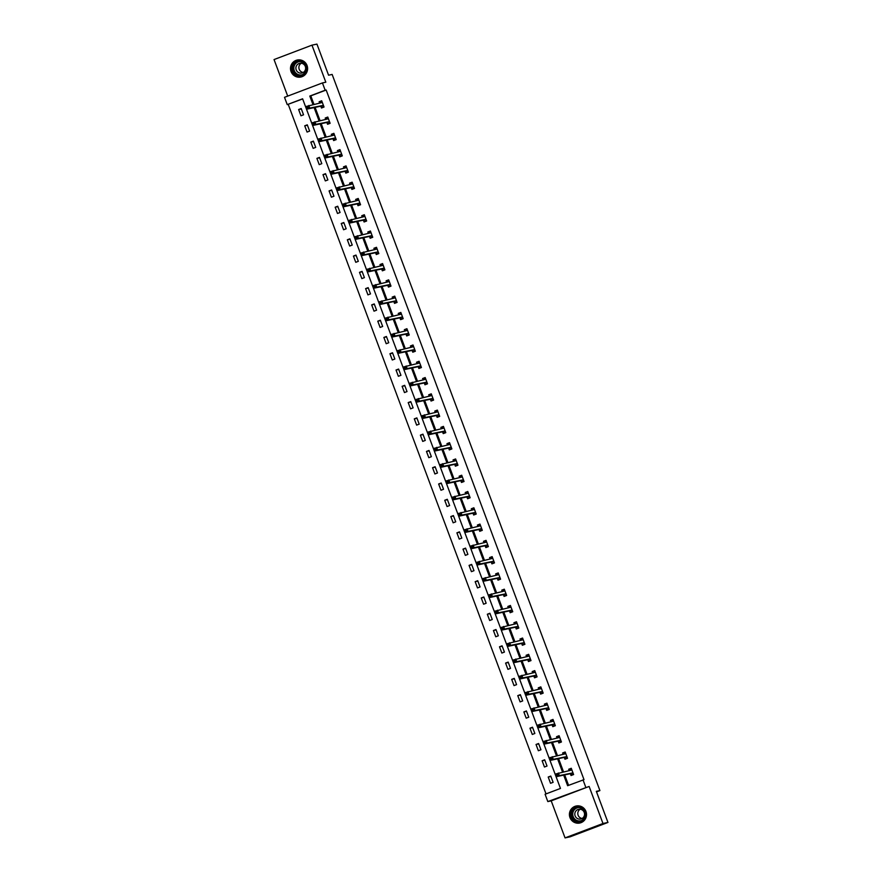 <?xml version="1.0" encoding="UTF-8"?>
<svg xmlns="http://www.w3.org/2000/svg" width="882" height="882" viewBox="0 0 882 882"><rect width="100%" height="100%" fill="white"/><g stroke="black" fill="none" stroke-linecap="round" stroke-linejoin="round"><path stroke-width="1.32" d="M291.06 71.563A8.699 8.544 -102 0 0 300.861 77.032A8.699 8.544 -102 0 0 307.046 65.5A8.699 8.544 -102 0 0 297.245 60.031A8.699 8.544 -102 0 0 291.06 71.563M569.97 817.559A8.699 8.544 -102 0 0 579.772 823.027A8.699 8.544 -102 0 0 585.968 811.495A8.699 8.544 -102 0 0 576.167 806.016A8.699 8.544 -102 0 0 569.97 817.559M302.669 98.938L287.245 104.627L284.511 97.318L322.437 82.93L325.171 90.229L309.791 96.072L312.978 104.594M596.519 791.871L599.914 790.581L332.15 74.441L328.567 75.202L316.947 44.1L311.963 45.158L274.048 59.557L287.708 96.105M599.914 790.581L596.331 791.341L607.952 822.443L570.037 836.842L565.053 837.9L602.979 823.501L589.121 786.457L547.821 801.573L545.087 794.263L560.467 788.431L302.614 98.795L287.245 104.627M589.121 786.457L551.206 800.856L565.053 837.9M551.206 800.856L547.821 801.573M288.238 104.418L546.024 793.91M607.952 822.443L602.979 823.501M553.113 782.323L550.765 776.061L548.207 777.042L550.544 783.304L553.113 782.323M547.027 766.05L544.679 759.788L542.121 760.758L544.459 767.02L547.027 766.05M540.942 749.766L538.593 743.504L536.035 744.474L538.373 750.736L540.942 749.766M534.845 733.482L532.508 727.22L529.95 728.201L532.287 734.452L534.845 733.482M528.759 717.209L526.422 710.947L523.864 711.917L526.201 718.18L528.759 717.209M522.673 700.925L520.336 694.663L517.767 695.633L520.115 701.896L522.673 700.925M516.587 684.641L514.25 678.379L511.681 679.349L514.03 685.612L516.587 684.641M510.502 668.358L508.164 662.095L505.595 663.077L507.944 669.339L510.502 668.358M504.416 652.085L502.067 645.822L499.51 646.793L501.847 653.055L504.416 652.085M498.33 635.801L495.982 629.539L493.424 630.509L495.761 636.771L498.33 635.801M492.244 619.517L489.896 613.255L487.338 614.236L489.675 620.498L492.244 619.517M486.147 603.244L483.81 596.982L481.252 597.952L483.59 604.214L486.147 603.244M480.062 586.96L477.724 580.698L475.166 581.668L477.504 587.93L480.062 586.96M473.976 570.676L471.638 564.414L469.07 565.384L471.418 571.646L473.976 570.676M467.89 554.392L465.553 548.13L462.984 549.111L465.332 555.373L467.89 554.392M461.804 538.119L459.467 531.857L456.898 532.827L459.246 539.089L461.804 538.119M455.718 521.835L453.381 515.573L450.812 516.543L453.15 522.806L455.718 521.835M449.633 505.551L447.284 499.289L444.726 500.27L447.064 506.533L449.633 505.551M443.547 489.278L441.198 483.016L438.641 483.986L440.978 490.249L443.547 489.278M437.461 472.995L435.113 466.732L432.555 467.703L434.892 473.965L437.461 472.995M431.364 456.711L429.027 450.448L426.469 451.419L428.806 457.681L431.364 456.711M425.278 440.427L422.941 434.165L420.383 435.146L422.721 441.408L425.278 440.427M419.193 424.154L416.855 417.892L414.286 418.862L416.635 425.124L419.193 424.154M413.107 407.87L410.769 401.608L408.201 402.578L410.549 408.84L413.107 407.87M407.021 391.586L404.684 385.324L402.115 386.305L404.463 392.567L407.021 391.586M400.935 375.313L398.587 369.051L396.029 370.021L398.366 376.283L400.935 375.313M394.849 359.029L392.501 352.767L389.943 353.737L392.281 359.999L394.849 359.029M388.764 342.745L386.415 336.483L383.857 337.453L386.195 343.715L388.764 342.745M382.667 326.461L380.329 320.199L377.772 321.18L380.109 327.442L382.667 326.461M376.581 310.188L374.244 303.926L371.686 304.896L374.023 311.159L376.581 310.188M370.495 293.904L368.158 287.642L365.589 288.612L367.937 294.875L370.495 293.904M364.409 277.621L362.072 271.358L359.503 272.34L361.852 278.602L364.409 277.621M358.324 261.348L355.986 255.085L353.417 256.056L355.766 262.318L358.324 261.348M352.238 245.064L349.889 238.802L347.332 239.772L349.669 246.034L352.238 245.064M346.152 228.78L343.804 222.518L341.246 223.488L343.583 229.75L346.152 228.78M340.066 212.496L337.718 206.234L335.16 207.215L337.497 213.477L340.066 212.496M333.969 196.223L331.632 189.961L329.074 190.931L331.412 197.193L333.969 196.223M327.883 179.939L325.546 173.677L322.988 174.647L325.326 180.909L327.883 179.939M321.798 163.655L319.46 157.393L316.892 158.374L319.24 164.636L321.798 163.655M315.712 147.382L313.375 141.12L310.806 142.09L313.154 148.352L315.712 147.382M309.626 131.098L307.289 124.836L304.72 125.806L307.068 132.068L309.626 131.098M303.54 114.814L301.203 108.552L298.634 109.522L300.971 115.785L303.54 114.814M563.675 775.113L567.633 785.708L584.005 779.655L326.164 90.019L310.784 95.851L313.981 104.385M315.095 107.395L320.067 120.669M321.191 123.667L326.153 136.942M327.277 139.951L332.238 153.225M333.363 156.235L338.324 169.509M339.449 172.508L344.41 185.782M345.535 188.792L350.496 202.066M351.62 205.076L356.582 218.35M357.706 221.36L362.667 234.634M363.792 237.633L368.764 250.907M369.889 253.917L374.85 267.191M375.975 270.201L380.936 283.475M382.06 286.474L387.022 299.748M388.146 302.758L393.107 316.032M394.232 319.041L399.193 332.316M400.318 335.325L405.279 348.599M406.404 351.598L411.365 364.872M412.489 367.882L417.462 381.156M418.586 384.166L423.547 397.44M424.672 400.439L429.633 413.713M430.758 416.723L435.719 429.997M436.844 433.007L441.805 446.281M442.929 449.291L447.891 462.565M449.015 465.564L453.976 478.838M455.101 481.848L460.062 495.122M461.187 498.132L466.159 511.406M467.273 514.404L472.245 527.679M473.369 530.688L478.331 543.962M479.455 546.972L484.416 560.246M485.541 563.256L490.502 576.53M491.627 579.529L496.588 592.803M497.713 595.813L502.674 609.087M503.798 612.097L508.76 625.371M509.884 628.37L514.856 641.644M515.97 644.654L520.942 657.928M522.067 660.938L527.028 674.212M528.153 677.222L533.114 690.496M534.238 693.495L539.2 706.769M540.324 709.778L545.285 723.053M546.41 726.062L551.371 739.337M552.496 742.335L557.457 755.609M558.582 758.619L563.543 771.893M564.667 774.903L568.581 785.344M570.411 773.834L571.051 775.521L573.609 774.55L571.271 768.288L568.703 769.258L569.243 770.681M564.326 757.55L564.965 759.237L567.523 758.266L565.186 752.004L562.617 752.974L563.157 754.408M558.24 741.266L558.868 742.953L561.437 741.983L559.089 735.72L556.531 736.691L557.071 738.124M552.154 724.982L552.782 726.68L555.351 725.699L553.003 719.436L550.445 720.418L550.974 721.84M546.068 708.709L546.697 710.396L549.265 709.426L546.917 703.163L544.359 704.134L544.889 705.567M539.982 692.425L540.611 694.112L543.169 693.142L540.831 686.88L538.274 687.85L538.803 689.283M533.897 676.141L534.525 677.828L537.083 676.858L534.746 670.596L532.188 671.577L532.717 672.999M527.811 659.868L528.439 661.555L530.997 660.585L528.66 654.323L526.091 655.293L526.631 656.715M521.714 643.584L522.353 645.271L524.911 644.301L522.574 638.039L520.005 639.009L520.545 640.442M515.628 627.3L516.268 628.987L518.825 628.017L516.488 621.755L513.919 622.725L514.46 624.158M509.542 611.017L510.171 612.714L512.74 611.733L510.402 605.471L507.834 606.452L508.374 607.874M503.457 594.744L504.085 596.43L506.654 595.46L504.306 589.198L501.748 590.168L502.277 591.602M497.371 578.46L497.999 580.147L500.568 579.176L498.22 572.914L495.662 573.884L496.191 575.318M491.285 562.176L491.913 563.863L494.482 562.892L492.134 556.63L489.576 557.611L490.105 559.034M485.199 545.903L485.828 547.59L488.385 546.62L486.048 540.357L483.49 541.327L484.02 542.75M479.113 529.619L479.742 531.306L482.3 530.336L479.962 524.073L477.405 525.044L477.934 526.477M473.017 513.335L473.656 515.022L476.214 514.052L473.877 507.789L471.308 508.76L471.848 510.193M466.931 497.051L467.57 498.749L470.128 497.768L467.791 491.506L465.222 492.487L465.762 493.909M460.845 480.778L461.484 482.465L464.042 481.495L461.705 475.233L459.136 476.203L459.676 477.636M454.759 464.494L455.388 466.181L457.956 465.211L455.608 458.949L453.05 459.919L453.591 461.352M448.673 448.21L449.302 449.908L451.871 448.927L449.522 442.665L446.965 443.646L447.494 445.068M442.588 431.937L443.216 433.624L445.785 432.654L443.437 426.392L440.879 427.362L441.408 428.784M436.502 415.654L437.13 417.34L439.688 416.37L437.351 410.108L434.793 411.078L435.322 412.511M430.416 399.37L431.044 401.056L433.602 400.086L431.265 393.824L428.707 394.794L429.236 396.227M424.319 383.086L424.959 384.784L427.516 383.802L425.179 377.54L422.61 378.521L423.151 379.944M418.233 366.813L418.873 368.5L421.431 367.529L419.093 361.267L416.525 362.237L417.065 363.671M412.148 350.529L412.787 352.216L415.345 351.245L413.008 344.983L410.439 345.953L410.979 347.387M406.062 334.245L406.69 335.943L409.259 334.962L406.911 328.699L404.353 329.681L404.893 331.103M399.976 317.972L400.604 319.659L403.173 318.689L400.825 312.426L398.267 313.397L398.796 314.819M393.89 301.688L394.519 303.375L397.087 302.405L394.739 296.143L392.181 297.113L392.711 298.546M387.804 285.404L388.433 287.091L390.991 286.121L388.653 279.859L386.096 280.829L386.625 282.262M381.719 269.12L382.347 270.818L384.905 269.837L382.567 263.575L380.01 264.556L380.539 265.978M375.633 252.847L376.261 254.534L378.819 253.564L376.482 247.302L373.913 248.272L374.453 249.705M369.536 236.563L370.175 238.25L372.733 237.28L370.396 231.018L367.827 231.988L368.367 233.421M363.45 220.28L364.09 221.977L366.647 220.996L364.31 214.734L361.741 215.715L362.282 217.137M357.364 204.007L357.993 205.693L360.562 204.723L358.224 198.461L355.655 199.431L356.196 200.853M351.279 187.723L351.907 189.41L354.476 188.439L352.127 182.177L349.57 183.147L350.099 184.581M345.193 171.439L345.821 173.126L348.39 172.155L346.042 165.893L343.484 166.863L344.013 168.297M339.107 155.155L339.735 156.853L342.304 155.871L339.956 149.609L337.398 150.59L337.927 152.013M333.021 138.882L333.65 140.569L336.207 139.599L333.87 133.336L331.312 134.307L331.841 135.74M326.935 122.598L327.564 124.285L330.122 123.315L327.784 117.052L325.226 118.023L325.756 119.456M320.839 106.314L321.478 108.012L324.036 107.031L321.698 100.769L319.13 101.75L319.67 103.172M322.437 82.93L325.822 82.202L311.963 45.158M326.164 90.019L325.171 90.229M583.013 779.864L585.747 787.174M314.102 107.604L319.063 120.878M320.188 123.877L325.149 137.162M326.274 140.161L331.246 153.435M332.371 156.445L337.332 169.719M338.456 172.729L343.418 186.003M344.542 189.002L349.504 202.276M350.628 205.285L355.589 218.56M356.714 221.569L361.675 234.844M362.8 237.842L367.761 251.116M368.885 254.126L373.847 267.4M374.971 270.41L379.944 283.684M381.068 286.694L386.029 299.968M387.154 302.967L392.115 316.241M393.24 319.251L398.201 332.525M399.325 335.535L404.287 348.809M405.411 351.808L410.373 365.082M411.497 368.092L416.458 381.366M417.583 384.376L422.544 397.65M423.669 400.66L428.641 413.934M429.755 416.932L434.727 430.207M435.851 433.216L440.813 446.49M441.937 449.5L446.898 462.774M448.023 465.773L452.984 479.047M454.109 482.057L459.07 495.331M460.195 498.341L465.156 511.615M466.28 514.625L471.242 527.899M472.366 530.898L477.327 544.172M478.452 547.182L483.424 560.456M484.549 563.466L489.51 576.74M490.635 579.739L495.596 593.013M496.72 596.023L501.682 609.297M502.806 612.306L507.767 625.581M508.892 628.59L513.853 641.864M514.978 644.863L519.939 658.137M521.064 661.147L526.025 674.421M527.149 677.431L532.122 690.705M533.246 693.704L538.207 706.978M539.332 709.988L544.293 723.262M545.418 726.272L550.379 739.546M551.504 742.556L556.465 755.83M557.589 758.829L562.551 772.103M310.784 95.851L309.791 96.072M571.415 768.685L568.703 769.258M550.919 776.458L548.207 777.042M544.833 760.185L542.121 760.758M565.329 752.401L562.617 752.974M538.748 743.901L536.035 744.474M559.243 736.117L556.531 736.691M532.662 727.617L529.95 728.201M553.157 719.833L550.445 720.418M526.565 711.344L523.864 711.917M547.072 703.56L544.359 704.134M520.479 695.06L517.767 695.633M540.986 687.276L538.274 687.85M514.393 678.776L511.681 679.349M534.889 670.993L532.188 671.577M508.308 662.492L505.595 663.077M528.803 654.72L526.091 655.293M502.222 646.219L499.51 646.793M522.717 638.436L520.005 639.009M496.136 629.935L493.424 630.509M516.632 622.152L513.919 622.725M490.05 613.652L487.338 614.236M510.546 605.868L507.834 606.452M483.964 597.379L481.252 597.952M504.46 589.595L501.748 590.168M477.868 581.095L475.166 581.668M498.374 573.311L495.662 573.884M471.782 564.811L469.07 565.384M492.288 557.027L489.576 557.611M465.696 548.527L462.984 549.111M486.203 540.754L483.49 541.327M459.61 532.254L456.898 532.827M480.106 524.47L477.405 525.044M453.524 515.97L450.812 516.543M474.02 508.186L471.308 508.76M447.439 499.686L444.726 500.27M467.934 491.902L465.222 492.487M441.353 483.413L438.641 483.986M461.848 475.63L459.136 476.203M435.267 467.129L432.555 467.703M455.762 459.346L453.05 459.919M429.181 450.845L426.469 451.419M449.677 443.062L446.965 443.646M423.084 434.561L420.383 435.146M443.591 426.789L440.879 427.362M416.999 418.288L414.286 418.862M437.505 410.505L434.793 411.078M410.913 402.005L408.201 402.578M431.408 394.221L428.707 394.794M404.827 385.721L402.115 386.305M425.322 377.937L422.61 378.521M398.741 369.448L396.029 370.021M419.237 361.664L416.525 362.237M392.655 353.164L389.943 353.737M413.151 345.38L410.439 345.953M386.57 336.88L383.857 337.453M407.065 329.096L404.353 329.681M380.484 320.596L377.772 321.18M400.979 312.823L398.267 313.397M374.387 304.323L371.686 304.896M394.893 296.539L392.181 297.113M368.301 288.039L365.589 288.612M388.808 280.255L386.096 280.829M362.215 271.755L359.503 272.34M382.711 263.972L380.01 264.556M356.13 255.482L353.417 256.056M376.625 247.699L373.913 248.272M350.044 239.198L347.332 239.772M370.539 231.415L367.827 231.988M343.958 222.914L341.246 223.488M364.453 215.131L361.741 215.715M337.872 206.631L335.16 207.215M358.368 198.858L355.655 199.431M331.786 190.358L329.074 190.931M352.282 182.574L349.57 183.147M325.69 174.074L322.988 174.647M346.196 166.29L343.484 166.863M319.604 157.79L316.892 158.374M340.11 150.006L337.398 150.59M313.518 141.517L310.806 142.09M334.013 133.733L331.312 134.307M307.432 125.233L304.72 125.806M327.928 117.449L325.226 118.023M301.346 108.949L298.634 109.522M321.842 101.165L319.13 101.75M573.565 774.418L571.404 774.881L573.443 774.109M569.364 770.659L569.452 769.655L571.492 768.884M571.404 774.881L570.257 773.712L556.785 776.579L555.803 773.966L571.9 769.975M557.633 774.12L558.372 772.996L559.342 775.609L556.785 776.579L558.03 775.168L557.633 774.12L556.608 774.517L557.005 775.554M572.98 772.853L559.342 775.609L558.03 775.168M555.803 773.966L556.608 774.517M572.385 809.709A7.519 7.398 78 0 1 582.804 808.695A7.519 7.398 78 0 1 583.873 819.279A7.519 7.398 78 0 1 573.454 820.293A7.519 7.398 78 0 1 572.385 809.709M583.542 818.904A6.968 6.847 -102 0 0 576.784 807.658A6.968 6.847 -102 0 0 572.385 818.066A6.968 6.847 -102 0 0 583.542 818.904M582.153 818.452A4.961 4.873 78 0 1 580.202 809.235M583.465 817.316A4.961 4.873 -102 0 0 578.647 809.312A4.961 4.873 -102 0 0 575.516 816.721A4.961 4.873 -102 0 0 583.465 817.316M579.154 805.928A8.644 8.489 -102 0 0 570.886 818.948A8.644 8.489 -102 0 0 582.55 821.892M306.131 65.874A7.519 7.398 78 0 1 301.842 75.543A7.519 7.398 78 0 1 292.295 71.122A7.519 7.398 78 0 1 296.584 61.453A7.519 7.398 78 0 1 306.131 65.874M292.912 70.913A6.968 6.847 -102 0 0 300.762 75.29A6.968 6.847 -102 0 0 305.723 66.051A6.968 6.847 -102 0 0 297.862 61.663A6.968 6.847 -102 0 0 292.912 70.913M303.243 72.456A4.961 4.873 78 0 1 301.28 63.239M296.209 69.898A4.961 4.873 -102 0 0 301.798 73.019A4.961 4.873 -102 0 0 305.326 66.437A4.961 4.873 -102 0 0 299.737 63.317A4.961 4.873 -102 0 0 296.209 69.898M300.244 59.932A8.644 8.489 -102 0 0 291.269 71.519A8.644 8.489 -102 0 0 303.628 75.907M567.479 758.134L565.318 758.597L567.358 757.825M563.278 754.375L563.366 753.382L565.406 752.611M565.318 758.597L564.171 757.429L550.699 760.295L549.718 757.682L565.814 753.691M551.548 757.847L552.286 756.712L553.257 759.325L550.699 760.295L551.934 758.884L551.548 757.847L550.522 758.233L550.908 759.281M566.894 756.58L553.257 759.325L551.934 758.884M549.718 757.682L550.522 758.233M561.393 741.861L559.232 742.313L561.272 741.542M557.192 738.102L557.281 737.098L559.32 736.327M559.232 742.313L558.086 741.156L544.613 744.011L543.632 741.409L559.728 737.407M545.462 741.564L546.201 740.428L547.171 743.041L544.613 744.011L545.848 742.611L545.462 741.564L544.437 741.949L544.822 742.997M560.809 740.296L547.171 743.041L545.848 742.611M543.632 741.409L544.437 741.949M555.296 725.577L553.146 726.04L555.186 725.258M551.107 721.818L551.195 720.814L553.235 720.043M553.146 726.04L552 724.872L538.527 727.738L537.546 725.125L553.642 721.134M539.376 725.28L540.104 724.155L541.085 726.757L538.527 727.738L539.762 726.327L539.376 725.28L538.351 725.677L538.737 726.713M554.712 724.012L541.085 726.757L539.762 726.327M537.546 725.125L538.351 725.677M549.21 709.293L547.061 709.756L549.1 708.985M545.01 705.534L545.109 704.542L547.149 703.759M547.061 709.756L545.914 708.588L532.43 711.454L531.46 708.841L547.557 704.85M533.29 709.007L534.018 707.871L534.999 710.484L532.43 711.454L533.676 710.043L533.29 709.007L532.265 709.393L532.651 710.429M548.626 707.728L534.999 710.484L533.676 710.043M531.46 708.841L532.265 709.393M543.125 693.02L540.975 693.472L543.014 692.701M538.924 689.261L539.023 688.258L541.063 687.486M540.975 693.472L539.828 692.315L526.345 695.17L525.374 692.568L541.46 688.566M527.204 692.723L527.932 691.587L528.913 694.2L526.345 695.17L527.59 693.759L527.204 692.723L526.179 693.109L526.565 694.156M542.54 691.455L528.913 694.2L527.59 693.759M525.374 692.568L526.179 693.109M537.039 676.737L534.878 677.189L536.918 676.417M532.838 672.977L532.926 671.974L534.966 671.202M534.878 677.189L533.742 676.031L520.259 678.897L519.289 676.285L535.374 672.293M521.108 676.439L521.846 675.314L522.828 677.916L520.259 678.897L521.505 677.486L521.108 676.439L520.082 676.825L520.479 677.872M536.454 675.171L522.828 677.916L521.505 677.486M519.289 676.285L520.082 676.825M530.953 660.453L528.792 660.916L530.832 660.144M526.752 656.693L526.841 655.69L528.88 654.918M528.792 660.916L527.657 659.747L514.173 662.614L513.203 660.001L529.288 656.01M515.022 660.155L515.761 659.03L516.731 661.643L514.173 662.614L515.419 661.202L515.022 660.155L513.997 660.552L514.393 661.588M530.369 658.887L516.731 661.643L515.419 661.202M513.203 660.001L513.997 660.552M524.867 644.18L522.706 644.632L524.746 643.86M520.667 640.409L520.755 639.417L522.794 638.645M522.706 644.632L521.56 643.463L508.087 646.33L507.106 643.717L523.202 639.726M508.936 643.882L509.675 642.746L510.645 645.359L508.087 646.33L509.333 644.918L508.936 643.882L507.911 644.268L508.308 645.315M524.283 642.614L510.645 645.359L509.333 644.918M507.106 643.717L507.911 644.268M518.781 627.896L516.62 628.348L518.66 627.576M514.581 624.136L514.669 623.133L516.709 622.361M516.62 628.348L515.474 627.19L502.001 630.046L501.02 627.444L517.117 623.442M502.85 627.598L503.589 626.463L504.559 629.075L502.001 630.046L503.236 628.646L502.85 627.598L501.825 627.984L502.211 629.031M518.197 626.33L504.559 629.075L503.236 628.646M501.02 627.444L501.825 627.984M512.696 611.612L510.535 612.075L512.574 611.292M508.495 607.852L508.583 606.849L510.623 606.077M510.535 612.075L509.388 610.906L495.916 613.773L494.934 611.16L511.031 607.169M496.764 611.314L497.503 610.19L498.473 612.792L495.916 613.773L497.15 612.362L496.764 611.314L495.739 611.711L496.125 612.747M512.111 610.046L498.473 612.792L497.15 612.362M494.934 611.16L495.739 611.711M506.61 595.328L504.449 595.791L506.488 595.019M502.409 591.568L502.497 590.576L504.537 589.793M504.449 595.791L503.302 594.622L489.83 597.489L488.849 594.876L504.945 590.885M490.679 595.041L491.406 593.906L492.388 596.519L489.83 597.489L491.065 596.078L490.679 595.041L489.653 595.427L490.039 596.464M506.014 593.762L492.388 596.519L491.065 596.078M488.849 594.876L489.653 595.427M500.513 579.055L498.363 579.507L500.403 578.735M496.323 575.296L496.412 574.292L498.451 573.521M498.363 579.507L497.216 578.349L483.733 581.205L482.763 578.603L498.859 574.601M484.593 578.757L485.32 577.622L486.302 580.235L483.733 581.205L484.979 579.794L484.593 578.757L483.568 579.143L483.953 580.191M499.929 577.49L486.302 580.235L484.979 579.794M482.763 578.603L483.568 579.143M494.427 562.771L492.277 563.234L494.317 562.451M490.227 559.012L490.326 558.008L492.365 557.237M492.277 563.234L491.131 562.066L477.647 564.932L476.677 562.319L492.762 558.328M478.507 562.473L479.235 561.349L480.216 563.951L477.647 564.932L478.893 563.521L478.507 562.473L477.482 562.859L477.868 563.907M493.843 561.206L480.216 563.951L478.893 563.521M476.677 562.319L477.482 562.859M488.341 546.487L486.18 546.95L488.22 546.178M484.141 542.728L484.24 541.724L486.269 540.953M486.18 546.95L485.045 545.782L471.561 548.648L470.591 546.035L486.677 542.044M472.41 546.19L473.149 545.065L474.13 547.678L471.561 548.648L472.807 547.237L472.41 546.19L471.385 546.586L471.782 547.623M487.757 544.922L474.13 547.678L472.807 547.237M470.591 546.035L471.385 546.586M482.256 530.214L480.095 530.666L482.134 529.895M478.055 526.444L478.143 525.452L480.183 524.68M480.095 530.666L478.959 529.498L465.476 532.364L464.505 529.751L480.591 525.76M466.324 529.917L467.063 528.781L468.033 531.394L465.476 532.364L466.721 530.953L466.324 529.917L465.299 530.303L465.696 531.35M481.671 528.649L468.033 531.394L466.721 530.953M464.505 529.751L465.299 530.303M476.17 513.93L474.009 514.382L476.048 513.611M471.969 510.171L472.057 509.168L474.097 508.396M474.009 514.382L472.862 513.225L459.39 516.08L458.408 513.478L474.505 509.476M460.239 513.633L460.977 512.508L461.947 515.11L459.39 516.08L460.636 514.68L460.239 513.633L459.213 514.019L459.61 515.066M475.585 512.365L461.947 515.11L460.636 514.68M458.408 513.478L459.213 514.019M470.084 497.646L467.923 498.11L469.963 497.327M465.883 493.887L465.972 492.884L468.011 492.112M467.923 498.11L466.776 496.941L453.304 499.807L452.323 497.194L468.419 493.203M454.153 497.349L454.892 496.224L455.862 498.826L453.304 499.807L454.539 498.396L454.153 497.349L453.127 497.746L453.524 498.782M469.5 496.081L455.862 498.826L454.539 498.396M452.323 497.194L453.127 497.746M463.998 481.363L461.837 481.826L463.877 481.054M459.798 477.603L459.886 476.611L461.925 475.828M461.837 481.826L460.691 480.657L447.218 483.523L446.237 480.911L462.333 476.919M448.067 481.076L448.806 479.94L449.776 482.553L447.218 483.523L448.453 482.112L448.067 481.076L447.042 481.462L447.428 482.498M463.414 479.797L449.776 482.553L448.453 482.112M446.237 480.911L447.042 481.462M457.912 465.09L455.751 465.542L457.791 464.77M453.712 461.33L453.8 460.327L455.84 459.555M455.751 465.542L454.605 464.384L441.132 467.24L440.151 464.638L456.248 460.636M441.981 464.792L442.72 463.656L443.69 466.269L441.132 467.24L442.367 465.828L441.981 464.792L440.956 465.178L441.342 466.225M457.328 463.524L443.69 466.269L442.367 465.828M440.151 464.638L440.956 465.178M451.816 448.806L449.666 449.269L451.705 448.486M447.626 445.046L447.714 444.043L449.754 443.271M449.666 449.269L448.519 448.1L435.035 450.967L434.065 448.354L450.162 444.363M435.895 448.508L436.623 447.383L437.604 449.985L435.035 450.967L436.281 449.555L435.895 448.508L434.87 448.894L435.256 449.941M451.231 447.24L437.604 449.985L436.281 449.555M434.065 448.354L434.87 448.894M445.73 432.522L443.58 432.985L445.619 432.213M441.529 428.762L441.628 427.759L443.668 426.987M443.58 432.985L442.433 431.816L428.95 434.683L427.979 432.07L444.065 428.079M429.81 432.224L430.537 431.1L431.518 433.712L428.95 434.683L430.195 433.271L429.81 432.224L428.784 432.621L429.17 433.657M445.145 430.956L431.518 433.712L430.195 433.271M427.979 432.07L428.784 432.621M439.644 416.249L437.494 416.701L439.523 415.929M435.443 412.478L435.543 411.486L437.582 410.714M437.494 416.701L436.347 415.532L422.864 418.399L421.894 415.786L437.979 411.795M423.713 415.951L424.451 414.816L425.433 417.429L422.864 418.399L424.11 416.988L423.713 415.951L422.698 416.337L423.084 417.384M439.06 414.683L425.433 417.429L424.11 416.988M421.894 415.786L422.698 416.337M433.558 399.965L431.397 400.417L433.437 399.645M429.358 396.205L429.446 395.202L431.485 394.43M431.397 400.417L430.262 399.259L416.778 402.115L415.808 399.513L431.893 395.511M417.627 399.667L418.366 398.543L419.347 401.145L416.778 402.115L418.024 400.715L417.627 399.667L416.602 400.053L416.999 401.101M432.974 398.399L419.347 401.145L418.024 400.715M415.808 399.513L416.602 400.053M427.472 383.681L425.311 384.144L427.351 383.361M423.272 379.922L423.36 378.918L425.4 378.146M425.311 384.144L424.165 382.975L410.692 385.842L409.711 383.229L425.808 379.238M411.541 383.383L412.28 382.259L413.25 384.861L410.692 385.842L411.938 384.431L411.541 383.383L410.516 383.78L410.913 384.817M426.888 382.115L413.25 384.861L411.938 384.431M409.711 383.229L410.516 383.78M421.387 367.397L419.226 367.86L421.265 367.088M417.186 363.638L417.274 362.645L419.314 361.863M419.226 367.86L418.079 366.692L404.606 369.558L403.625 366.945L419.722 362.954M405.455 367.11L406.194 365.975L407.164 368.588L404.606 369.558L405.852 368.147L405.455 367.11L404.43 367.496L404.827 368.533M420.802 365.832L407.164 368.588L405.852 368.147M403.625 366.945L404.43 367.496M415.301 351.124L413.14 351.576L415.179 350.804M411.1 347.365L411.188 346.361L413.228 345.59M413.14 351.576L411.993 350.419L398.521 353.274L397.539 350.672L413.636 346.67M399.37 350.827L400.108 349.691L401.078 352.304L398.521 353.274L399.755 351.863L399.37 350.827L398.344 351.212L398.73 352.26M414.716 349.559L401.078 352.304L399.755 351.863M397.539 350.672L398.344 351.212M409.215 334.84L407.054 335.303L409.094 334.521M405.014 331.081L405.103 330.077L407.142 329.306M407.054 335.303L405.907 334.135L392.435 337.001L391.454 334.388L407.55 330.397M393.284 334.543L394.022 333.418L394.993 336.02L392.435 337.001L393.67 335.59L393.284 334.543L392.258 334.928L392.644 335.976M408.631 333.275L394.993 336.02L393.67 335.59M391.454 334.388L392.258 334.928M403.118 318.556L400.968 319.019L403.008 318.248M398.929 314.797L399.017 313.794L401.056 313.022M400.968 319.019L399.822 317.851L386.338 320.717L385.368 318.104L401.464 314.113M387.198 318.259L387.926 317.134L388.907 319.747L386.338 320.717L387.584 319.306L387.198 318.259L386.173 318.656L386.559 319.692M402.534 316.991L388.907 319.747L387.584 319.306M385.368 318.104L386.173 318.656M397.032 302.283L394.882 302.735L396.922 301.964M392.832 298.513L392.931 297.521L394.971 296.749M394.882 302.735L393.736 301.567L380.252 304.433L379.282 301.82L395.379 297.829M381.112 301.986L381.84 300.85L382.821 303.463L380.252 304.433L381.498 303.022L381.112 301.986L380.087 302.372L380.473 303.419M396.448 300.718L382.821 303.463L381.498 303.022M379.282 301.82L380.087 302.372M390.947 286L388.797 286.452L390.836 285.68M386.746 282.24L386.845 281.237L388.885 280.465M388.797 286.452L387.65 285.294L374.166 288.149L373.196 285.548L389.282 281.545M375.026 285.702L375.754 284.577L376.735 287.179L374.166 288.149L375.412 286.749L375.026 285.702L374.001 286.088L374.387 287.135M390.362 284.434L376.735 287.179L375.412 286.749M373.196 285.548L374.001 286.088M384.861 269.716L382.7 270.179L384.739 269.396M380.66 265.956L380.748 264.953L382.788 264.181M382.7 270.179L381.564 269.01L368.081 271.877L367.11 269.264L383.196 265.273M368.93 269.418L369.668 268.293L370.649 270.895L368.081 271.877L369.326 270.465L368.93 269.418L367.904 269.815L368.301 270.851M384.276 268.15L370.649 270.895L369.326 270.465M367.11 269.264L367.904 269.815M378.775 253.432L376.614 253.895L378.654 253.123M374.574 249.672L374.663 248.68L376.702 247.897M376.614 253.895L375.467 252.726L361.995 255.593L361.025 252.98L377.11 248.989M362.844 253.145L363.582 252.009L364.553 254.622L361.995 255.593L363.241 254.181L362.844 253.145L361.818 253.531L362.215 254.567M378.191 251.866L364.553 254.622L363.241 254.181M361.025 252.98L361.818 253.531M372.689 237.159L370.528 237.611L372.568 236.839M368.489 233.399L368.577 232.396L370.616 231.624M370.528 237.611L369.382 236.453L355.909 239.309L354.928 236.707L371.024 232.705M356.758 236.861L357.497 235.726L358.467 238.338L355.909 239.309L357.155 237.897L356.758 236.861L355.733 237.247L356.13 238.294M372.105 235.593L358.467 238.338L357.155 237.897M354.928 236.707L355.733 237.247M366.603 220.875L364.442 221.338L366.482 220.555M362.403 217.115L362.491 216.112L364.531 215.34M364.442 221.338L363.296 220.169L349.823 223.036L348.842 220.423L364.939 216.432M350.672 220.577L351.411 219.453L352.381 222.055L349.823 223.036L351.058 221.625L350.672 220.577L349.647 220.963L350.033 222.01M366.019 219.309L352.381 222.055L351.058 221.625M348.842 220.423L349.647 220.963M360.517 204.591L358.357 205.054L360.396 204.282M356.317 200.831L356.405 199.839L358.445 199.056M358.357 205.054L357.21 203.885L343.737 206.752L342.756 204.139L358.853 200.148M344.586 204.293L345.325 203.169L346.295 205.782L343.737 206.752L344.972 205.341L344.586 204.293L343.561 204.69L343.947 205.726M359.933 203.025L346.295 205.782L344.972 205.341M342.756 204.139L343.561 204.69M354.432 188.318L352.271 188.77L354.31 187.998M350.231 184.547L350.319 183.555L352.359 182.783M352.271 188.77L351.124 187.601L337.652 190.468L336.67 187.855L352.767 183.864M338.501 188.02L339.228 186.885L340.209 189.498L337.652 190.468L338.886 189.057L338.501 188.02L337.475 188.406L337.861 189.454M353.836 186.752L340.209 189.498L338.886 189.057M336.67 187.855L337.475 188.406M348.335 172.034L346.185 172.486L348.225 171.714M344.145 168.275L344.234 167.271L346.273 166.5M346.185 172.486L345.038 171.329L331.555 174.184L330.585 171.582L346.681 167.58M332.415 171.736L333.142 170.612L334.124 173.214L331.555 174.184L332.801 172.784L332.415 171.736L331.389 172.122L331.775 173.17M347.751 170.469L334.124 173.214L332.801 172.784M330.585 171.582L331.389 172.122M342.249 155.75L340.099 156.213L342.139 155.43M338.049 151.991L338.148 150.987L340.187 150.216M340.099 156.213L338.953 155.045L325.469 157.911L324.499 155.298L340.584 151.307M326.329 155.453L327.057 154.328L328.038 156.93L325.469 157.911L326.715 156.5L326.329 155.453L325.304 155.849L325.69 156.886M341.665 154.185L328.038 156.93L326.715 156.5M324.499 155.298L325.304 155.849M336.163 139.466L334.002 139.929L336.042 139.158M331.963 135.707L332.062 134.714L334.091 133.932M334.002 139.929L332.867 138.761L319.383 141.627L318.413 139.014L334.498 135.023M320.232 139.18L320.971 138.044L321.952 140.657L319.383 141.627L320.629 140.216L320.232 139.18L319.207 139.565L319.604 140.613M335.579 137.901L321.952 140.657L320.629 140.216M318.413 139.014L319.207 139.565M330.077 123.193L327.917 123.645L329.956 122.874M325.877 119.434L325.965 118.431L328.005 117.659M327.917 123.645L326.781 122.488L313.297 125.343L312.327 122.741L328.413 118.739M314.146 122.896L314.885 121.76L315.855 124.373L313.297 125.343L314.543 123.932L314.146 122.896L313.121 123.282L313.518 124.329M329.493 121.628L315.855 124.373L314.543 123.932M312.327 122.741L313.121 123.282M323.992 106.909L321.831 107.372L323.87 106.59M319.791 103.15L319.879 102.147L321.919 101.375M321.831 107.372L320.684 106.204L307.212 109.07L306.23 106.457L322.327 102.466M308.061 106.612L308.799 105.487L309.769 108.089L307.212 109.07L308.457 107.659L308.061 106.612L307.035 106.998L307.432 108.045M323.407 105.344L309.769 108.089L308.457 107.659M306.23 106.457L307.035 106.998M572.925 772.797L570.367 773.779M572.826 772.742L570.257 773.712M580.191 821.153A6.968 6.847 78 0 1 577.302 807.57M578.68 807.526A6.736 6.626 -102 0 0 573.906 818.022A6.736 6.626 -102 0 0 581.458 820.635M301.269 75.157A6.968 6.847 78 0 1 298.392 61.575M299.759 61.531A6.736 6.626 -102 0 0 294.257 70.593A6.736 6.626 -102 0 0 302.548 74.639M566.839 756.524L564.282 757.495M566.74 756.458L564.171 757.429M560.754 740.241L558.185 741.211M560.654 740.174L558.086 741.156M554.668 723.957L552.099 724.927M554.558 723.902L552 724.872M548.582 707.673L546.013 708.654M548.472 707.618L545.914 708.588M542.485 691.4L539.927 692.37M542.386 691.334L539.828 692.315M536.399 675.116L533.842 676.086M536.3 675.061L533.742 676.031M530.314 658.832L527.756 659.813M530.214 658.777L527.657 659.747M524.228 642.559L521.67 643.529M524.129 642.493L521.56 643.463M518.142 626.275L515.584 627.245M518.043 626.209L515.474 627.19M512.056 609.991L509.487 610.961M511.957 609.936L509.388 610.906M505.97 593.707L503.402 594.688M505.86 593.652L503.302 594.622M499.885 577.434L497.316 578.405M499.774 577.368L497.216 578.349M493.788 561.15L491.23 562.121M493.688 561.095L491.131 562.066M487.702 544.867L485.144 545.848M487.603 544.811L485.045 545.782M481.616 528.594L479.058 529.564M481.517 528.527L478.959 529.498M475.53 512.31L472.973 513.28M475.431 512.244L472.862 513.225M469.445 496.026L466.887 496.996M469.345 495.971L466.776 496.941M463.359 479.742L460.79 480.723M463.259 479.687L460.691 480.657M457.273 463.469L454.704 464.439M457.163 463.403L454.605 464.384M451.187 447.185L448.618 448.155M451.077 447.13L448.519 448.1M445.101 430.901L442.532 431.882M444.991 430.846L442.433 431.816M439.004 414.628L436.447 415.598M438.905 414.562L436.347 415.532M432.919 398.344L430.361 399.314M432.819 398.278L430.262 399.259M426.833 382.06L424.275 383.031M426.734 382.005L424.165 382.975M420.747 365.776L418.189 366.758M420.648 365.721L418.079 366.692M414.661 349.504L412.103 350.474M414.562 349.437L411.993 350.419M408.575 333.22L406.007 334.19M408.476 333.164L405.907 334.135M402.49 316.936L399.921 317.917M402.379 316.881L399.822 317.851M396.404 300.663L393.835 301.633M396.294 300.597L393.736 301.567M390.307 284.379L387.749 285.349M390.208 284.313L387.65 285.294M384.221 268.095L381.663 269.065M384.122 268.04L381.564 269.01M378.135 251.811L375.578 252.792M378.036 251.756L375.467 252.726M372.05 235.538L369.492 236.508M371.95 235.472L369.382 236.453M365.964 219.254L363.406 220.224M365.865 219.199L363.296 220.169M359.878 202.97L357.309 203.951M359.779 202.915L357.21 203.885M353.792 186.697L351.223 187.668M353.682 186.631L351.124 187.601M347.706 170.413L345.138 171.384M347.596 170.347L345.038 171.329M341.61 154.13L339.052 155.1M341.51 154.074L338.953 155.045M335.524 137.846L332.966 138.827M335.425 137.79L332.867 138.761M329.438 121.573L326.88 122.543M329.339 121.507L326.781 122.488M323.352 105.289L320.794 106.259M323.253 105.234L320.684 106.204M579.926 822.939L580.709 822.774M576.332 806.038L577.115 805.872M297.421 60.053L298.204 59.877M301.005 76.943L301.798 76.778"/></g></svg>
